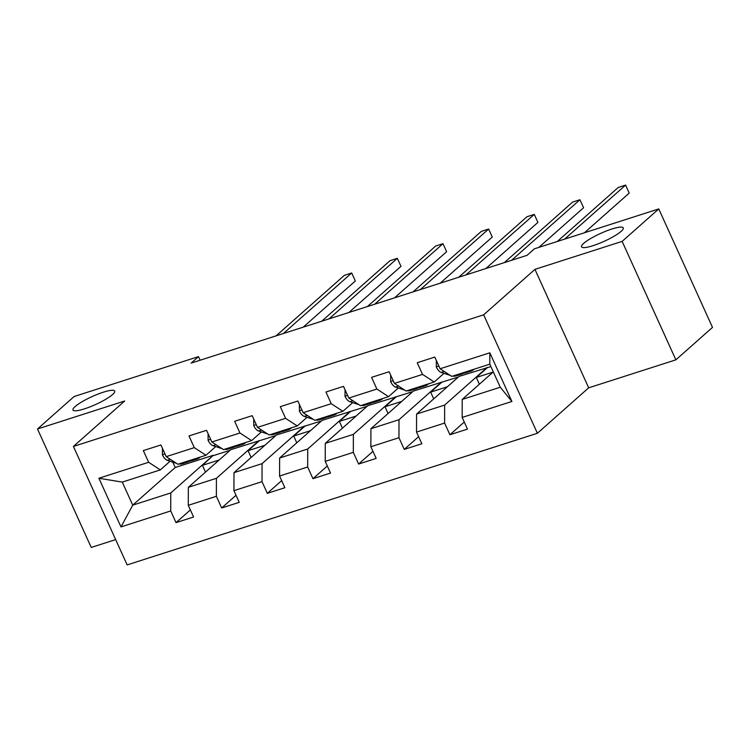 <?xml version="1.0" encoding="UTF-8"?>
<svg xmlns="http://www.w3.org/2000/svg" width="750" height="750" viewBox="0 0 750 750"><rect width="100%" height="100%" fill="white"/><g stroke="black" fill="none" stroke-linecap="round" stroke-linejoin="round"><path stroke-width="1.12" d="M583.688 243.366A22.913 4.331 155.6 0 1 606.356 230.991A22.913 4.331 155.6 0 1 623.278 227.897A22.913 4.331 155.6 0 1 621.141 231.347A22.913 4.331 155.6 0 1 598.472 243.722A22.913 4.331 155.6 0 1 581.541 246.825A22.913 4.331 155.6 0 1 583.688 243.366M75.122 406.556A22.913 4.331 155.6 0 1 97.791 394.172A22.913 4.331 155.6 0 1 114.722 391.078A22.913 4.331 155.6 0 1 112.584 394.537A22.913 4.331 155.6 0 1 89.916 406.913A22.913 4.331 155.6 0 1 72.984 410.006A22.913 4.331 155.6 0 1 75.122 406.556M675.872 359.841L622.134 241.388L534.938 269.363L588.675 387.825L675.872 359.841L712.5 327.384L658.762 208.922L534.403 248.822L527.081 255.319L191.166 363.103L198.488 356.616L74.128 396.516L37.5 428.981L91.237 547.444L115.678 539.597M588.675 387.825L537.394 433.266L127.153 564.909L73.416 446.447L483.656 314.812L537.394 433.266M493.294 371.887L462.216 399.431L500.259 387.225L489.797 364.172L451.762 376.378L440.091 368.766L434.784 357.084L417.234 362.719L422.531 374.4L394.444 383.419L389.137 371.728L371.588 377.362L376.884 389.044L348.797 398.062L343.491 386.372L325.941 392.006L331.238 403.697L303.15 412.706L297.844 401.025L280.294 406.659L285.591 418.341L257.503 427.359L252.197 415.669L234.647 421.303L239.944 432.984L211.856 442.003L206.55 430.312L189 435.947L194.297 447.638L166.209 456.647L160.903 444.966L143.344 450.6L148.65 462.281L98.906 478.247L120.984 526.912L132.741 505.153L170.775 492.947L213.262 455.297L175.228 467.494L132.741 505.153L122.278 482.1L98.906 478.247M440.091 368.766L489.834 352.809L511.912 401.466L462.169 417.431L467.466 429.122L449.906 434.747L464.25 422.034M120.984 526.912L170.728 510.947L176.025 522.638L193.584 517.003L188.278 505.312L216.375 496.303L221.672 507.984L239.231 502.35L233.925 490.669L262.022 481.65L267.319 493.341L284.878 487.706L279.572 476.016L307.669 467.006L312.966 478.697L330.525 473.062L325.219 461.372L353.316 452.362L358.612 464.044L376.172 458.409L370.866 446.728L398.962 437.709L404.259 449.4L421.819 443.766L416.522 432.075L444.609 423.066L449.906 434.747M394.444 383.419L406.116 391.031L434.203 382.013L443.981 373.35M487.144 367.406L444.656 405.066L416.569 414.075L459.056 376.425L490.884 366.572M434.203 382.013L422.531 374.4M444.609 423.066L444.656 405.066M416.522 432.075L416.569 414.075M348.797 398.062L360.469 405.675L388.556 396.656L398.334 387.994M441.497 382.059L399.009 419.709L370.922 428.728L413.409 391.069L458.409 376.997M388.556 396.656L376.884 389.044M398.962 437.709L399.009 419.709M370.866 446.728L370.922 428.728M303.15 412.706L314.822 420.319L342.909 411.309L352.688 402.638M395.85 396.703L353.363 434.363L325.275 443.372L367.762 405.722L412.762 391.641M342.909 411.309L331.238 403.697M353.316 452.362L353.363 434.363M325.219 461.372L325.275 443.372M257.503 427.359L269.166 434.972L297.262 425.953L307.041 417.291M350.203 411.347L307.716 449.006L279.628 458.016L322.116 420.366L367.116 406.294M297.262 425.953L285.591 418.341M307.669 467.006L307.716 449.006M279.572 476.016L279.628 458.016M211.856 442.003L223.519 449.616L251.616 440.606L261.394 431.934M304.556 426L262.069 463.65L233.981 472.669L276.469 435.009L321.469 420.938M251.616 440.606L239.944 432.984M262.022 481.65L262.069 463.65M233.925 490.669L233.981 472.669M166.209 456.647L177.872 464.259L205.969 455.25L215.747 446.578M258.909 440.644L216.422 478.303L188.334 487.312L230.822 449.662L275.822 435.591M205.969 455.25L194.297 447.638M216.375 496.303L216.422 478.303M188.278 505.312L188.334 487.312M122.278 482.1L160.322 469.894L170.1 461.231M160.322 469.894L148.65 462.281M170.728 510.947L170.775 492.947M622.134 241.388L658.762 208.922M534.938 269.363L483.656 314.812M73.416 446.447L124.697 400.997L37.5 428.981M200.128 360.225L198.488 356.616M172.781 462.122L175.228 467.494M205.491 472.106L202.425 465.347L213.262 455.297M213.412 455.616L230.175 450.234M511.912 401.466L500.259 387.225M489.797 364.172L489.834 352.809M462.169 417.431L462.216 399.431M176.025 522.638L190.369 509.916M202.425 465.347L219.188 459.975M251.137 457.462L248.072 450.703L259.059 440.963M248.072 450.703L264.834 445.322M221.672 507.984L236.016 495.272M296.784 442.819L293.719 436.059L304.706 426.319M293.719 436.059L310.481 430.678M267.319 493.341L281.663 480.628M342.431 428.166L339.366 421.406L350.353 411.675M339.366 421.406L356.128 416.034M312.966 478.697L327.309 465.975M388.078 413.522L385.012 406.762L396 397.022M385.012 406.762L401.775 401.381M358.612 464.044L372.956 451.331M433.725 398.878L430.659 392.119L441.647 382.378M430.659 392.119L447.422 386.737M404.259 449.4L418.603 436.688M479.372 384.225L476.306 377.466L487.294 367.734M476.306 377.466L493.069 372.094M162.459 448.387L162.441 454.931A9.487 4.866 72.2 0 0 167.334 460.312L176.456 463.341M178.772 463.978A27.384 14.053 72.2 0 0 182.438 463.744L187.997 461.953A27.384 14.053 72.2 0 0 189.684 461.166M193.397 459.281A27.384 14.053 72.2 0 0 197.072 459.047A27.384 14.053 72.2 0 0 200.194 457.097M184.331 462.188A27.384 14.053 72.2 0 0 187.997 461.953M303.244 327.141L355.331 280.978L351.703 272.981L283.397 333.506M355.331 280.978L351.703 272.981L344.381 275.325L276.084 335.859M197.072 459.047L191.512 460.828A27.384 14.053 -107.8 0 1 187.838 461.062M208.106 433.734L208.088 440.287A9.487 4.866 72.2 0 0 212.981 445.669L222.103 448.688M224.419 449.325A27.384 14.053 72.2 0 0 228.084 449.091L233.644 447.309A27.384 14.053 72.2 0 0 235.331 446.522M239.044 444.637A27.384 14.053 72.2 0 0 242.719 444.394A27.384 14.053 72.2 0 0 245.841 442.453M229.978 447.544A27.384 14.053 72.2 0 0 233.644 447.309M348.891 312.497L400.978 266.334L397.35 258.328L329.044 318.863M400.978 266.334L397.35 258.328L390.028 260.681L321.731 321.206M242.719 444.394L237.159 446.184A27.384 14.053 -107.8 0 1 233.484 446.419M253.753 419.091L253.734 425.634A9.487 4.866 72.2 0 0 258.628 431.016L267.75 434.044M270.066 434.681A27.384 14.053 72.2 0 0 273.741 434.447L279.3 432.666A27.384 14.053 72.2 0 0 280.978 431.869M284.7 429.984A27.384 14.053 72.2 0 0 288.366 429.75A27.384 14.053 72.2 0 0 291.488 427.809M275.625 432.9A27.384 14.053 72.2 0 0 279.3 432.666M394.537 297.844L446.625 251.691L442.997 243.684L374.691 304.219M446.625 251.691L442.997 243.684L435.675 246.028L367.378 306.562M288.366 429.75L282.806 431.531A27.384 14.053 -107.8 0 1 279.141 431.775M299.4 404.447L299.381 410.991A9.487 4.866 72.2 0 0 304.275 416.372L313.397 419.391M315.712 420.038A27.384 14.053 72.2 0 0 319.387 419.794L324.947 418.012A27.384 14.053 72.2 0 0 326.625 417.225M330.347 415.341A27.384 14.053 72.2 0 0 334.012 415.106A27.384 14.053 72.2 0 0 337.134 413.156M321.272 418.247A27.384 14.053 72.2 0 0 324.947 418.012M440.184 283.2L492.272 237.037L488.644 229.041L420.338 289.566M492.272 237.037L488.644 229.041L481.322 231.384L413.025 291.919M334.012 415.106L328.453 416.887A27.384 14.053 -107.8 0 1 324.788 417.122M345.047 389.794L345.028 396.337A9.487 4.866 72.2 0 0 349.922 401.719L359.044 404.747M361.359 405.384A27.384 14.053 72.2 0 0 365.034 405.15L370.594 403.369A27.384 14.053 72.2 0 0 372.272 402.581M375.994 400.688A27.384 14.053 72.2 0 0 379.659 400.453A27.384 14.053 72.2 0 0 382.781 398.512M366.919 403.603A27.384 14.053 72.2 0 0 370.594 403.369M485.831 268.556L537.919 222.394L534.291 214.388L465.984 274.922M537.919 222.394L534.291 214.388L526.969 216.741L458.672 277.266M379.659 400.453L374.1 402.244A27.384 14.053 -107.8 0 1 370.434 402.478M390.694 375.15L390.675 381.694A9.487 4.866 72.2 0 0 395.569 387.075L404.691 390.103M407.006 390.741A27.384 14.053 72.2 0 0 410.681 390.506L416.241 388.716A27.384 14.053 72.2 0 0 417.919 387.928M421.641 386.044A27.384 14.053 72.2 0 0 425.306 385.809A27.384 14.053 72.2 0 0 428.428 383.869M412.566 388.959A27.384 14.053 72.2 0 0 416.241 388.716M538.809 247.416L583.566 207.75L579.938 199.744L511.631 260.278M583.566 207.75L579.938 199.744L572.625 202.088L504.319 262.622M425.306 385.809L419.747 387.591A27.384 14.053 -107.8 0 1 416.081 387.825M436.341 360.497L436.322 367.05A9.487 4.866 72.2 0 0 441.216 372.431L450.338 375.45M452.653 376.097A27.384 14.053 72.2 0 0 456.328 375.853L461.887 374.072A27.384 14.053 72.2 0 0 463.566 373.284M467.288 371.4A27.384 14.053 72.2 0 0 470.953 371.166A27.384 14.053 72.2 0 0 474.075 369.216M458.212 374.306A27.384 14.053 72.2 0 0 461.887 374.072M584.456 232.762L629.212 193.097L625.584 185.091L564.609 239.138M629.212 193.097L625.584 185.091L618.272 187.444L557.288 241.481M470.953 371.166L465.394 372.947A27.384 14.053 -107.8 0 1 461.728 373.181M164.972 453.938L162.441 454.744M170.344 459.347L167.334 460.312M210.619 439.284L208.088 440.1M215.991 444.703L212.981 445.669M256.266 424.641L253.734 425.456M261.637 430.05L258.628 431.016M301.913 409.988L299.381 410.803M307.284 415.406L304.275 416.372M347.559 395.344L345.028 396.159M352.931 400.763L349.922 401.719M393.206 380.7L390.675 381.516M398.578 386.109L395.569 387.075M438.853 366.047L436.322 366.863M444.225 371.466L441.216 372.431"/></g></svg>
